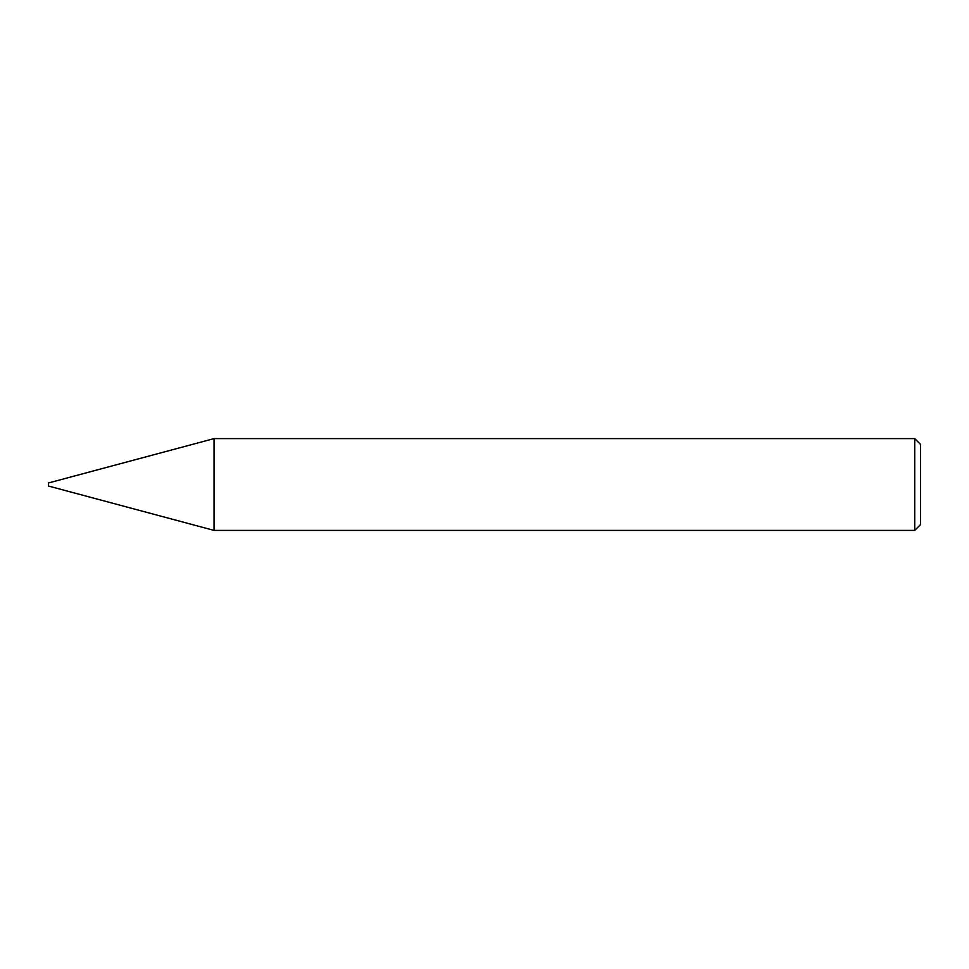 <?xml version="1.0" encoding="UTF-8"?>
<svg xmlns="http://www.w3.org/2000/svg" width="969" height="969" viewBox="0 0 969 969"><rect width="100%" height="100%" fill="white"/><g stroke="black" fill="none" stroke-linecap="round" stroke-linejoin="round"><path stroke-width="1.45" d="M48.45 486.026L48.45 482.974L214.04 438.606L214.04 530.394L48.45 486.026M914.724 438.606L920.55 444.432L920.55 524.568L914.724 530.394L914.724 438.606L214.04 438.606M914.724 530.394L214.04 530.394"/></g></svg>
